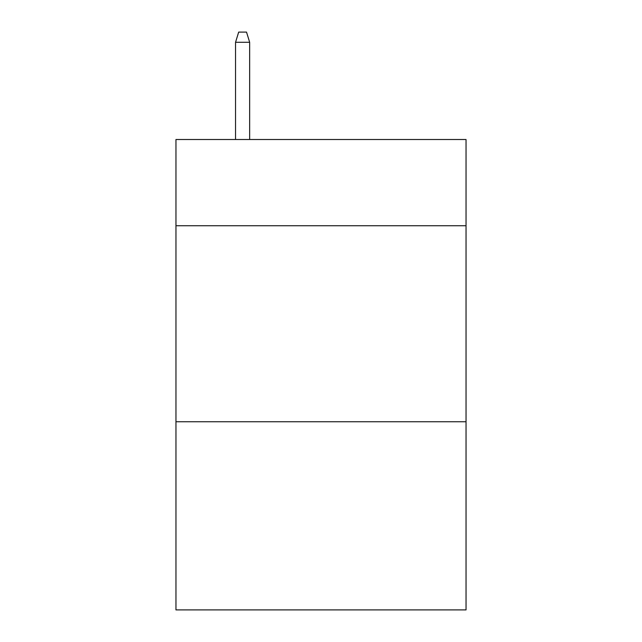 <?xml version="1.0" encoding="UTF-8"?>
<svg xmlns="http://www.w3.org/2000/svg" width="642" height="642" viewBox="0 0 642 642"><rect width="100%" height="100%" fill="white"/><g stroke="black" fill="none" stroke-linecap="round" stroke-linejoin="round"><path stroke-width="0.96" d="M466.036 225.743L466.036 139.507L175.964 139.507L175.964 225.743L466.036 225.743L466.036 609.9L175.964 609.9L175.964 225.743M466.036 421.746L175.964 421.746M249.658 139.507L249.658 42.292L235.542 42.292L235.542 139.507M235.542 42.292L238.68 32.1L246.52 32.1L249.658 42.292"/></g></svg>
